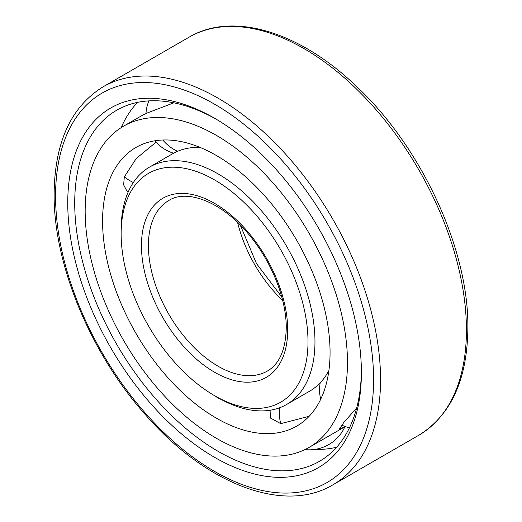<?xml version="1.0" encoding="UTF-8"?>
<svg xmlns="http://www.w3.org/2000/svg" width="522" height="522" viewBox="0 0 522 522"><rect width="100%" height="100%" fill="white"/><g stroke="black" fill="none" stroke-linecap="round" stroke-linejoin="round"><path stroke-width="0.78" d="M173.833 102.821L147.563 112.863L142.349 115.329L123.577 126.167A185.48 107.088 -120 0 0 85.164 211.077A185.48 107.088 60 0 0 166.126 397.738A185.48 107.088 60 0 0 309.057 447.426A185.48 107.088 60 0 0 347.469 362.516A185.48 107.088 -120 0 0 266.507 175.862A185.48 107.088 -120 0 0 123.577 126.167M330.061 352.467A160.854 92.87 -120 0 0 259.845 190.589A160.854 92.87 -120 0 0 135.89 147.491A160.854 92.87 -120 0 0 102.573 221.132A160.854 92.87 60 0 0 172.789 383.011A160.854 92.87 60 0 0 296.744 426.109A160.854 92.87 60 0 0 330.061 352.467M128.216 191.946L126.807 190.869L123.649 184.925L124.314 176.893L136.222 158.538L156.104 142.154M229.23 403.408L217.263 397.562L215.769 396.381M309.148 416.288L280.705 423.655L270.664 418.122L270.396 415.284M345.199 426.526L339.444 428.999L343.783 422.481L356.676 407.95M137.567 102.364A201.89 116.563 -120 0 0 135.603 104.498A201.89 116.563 -120 0 0 121.202 127.616M336.664 447.217A201.89 116.563 60 0 1 333.839 447.85A201.89 116.563 60 0 1 315.047 449.39M361.387 370.542A202.712 117.039 60 0 1 320.573 460.665A202.712 117.039 60 0 1 163.967 407.839A202.712 117.039 60 0 1 74.718 203.038A202.712 117.039 -120 0 1 117.874 109.574A202.712 117.039 -120 0 1 216.33 119.29M361.394 372.571A207.639 119.877 -120 0 0 214.575 118.266A207.639 119.877 -120 0 0 67.749 203.038A207.639 119.877 60 0 0 214.575 457.337A207.639 119.877 60 0 0 361.394 372.571M200.089 147.432A137.058 79.129 -120 0 0 172.547 153.807L149.527 167.099A137.058 79.129 -120 0 0 121.143 229.843L121.143 233.863A132.131 76.29 -120 0 1 214.575 179.914A132.131 76.29 -120 0 1 308.006 341.747A132.131 76.29 60 0 1 214.575 395.689A132.131 76.29 60 0 1 121.143 233.863M328.893 370.535A137.058 79.129 60 0 1 309.605 391.2L286.585 404.491A137.058 79.129 60 0 1 218.052 397.699L214.575 395.689M149.527 167.099A137.058 79.129 -120 0 1 255.141 203.815A137.058 79.129 -120 0 1 314.968 341.747A137.058 79.129 60 0 1 286.585 404.491M162.831 140.007A39.085 31.829 67.1 0 0 177.61 151.289M280.712 423.655A39.085 29.898 -87.1 0 1 279.446 407.832M124.321 176.88A39.085 28.005 16.6 0 0 133.332 182.543M373.582 379.605A224.871 129.828 -120 0 0 214.575 104.198A224.871 129.828 -120 0 0 55.567 195.998A224.871 129.828 60 0 0 214.575 471.412A224.871 129.828 60 0 0 373.582 379.605M380.545 379.605A229.797 132.673 -120 0 0 280.242 148.346A229.797 132.673 -120 0 0 103.16 86.782C70.992 106.69 54.647 142.428 54.125 193.988C53.479 264.38 90.815 354.04 146.147 415.519C206.17 484.24 284.19 514.203 332.951 484.801A229.797 132.673 60 0 0 380.545 379.605M103.16 86.782L189.049 37.199A229.797 132.673 -120 0 1 366.124 98.762A229.797 132.673 -120 0 1 466.433 330.021A229.797 132.673 60 0 1 418.84 435.217L332.951 484.801M287.694 330.021A103.408 59.704 60 0 1 214.575 372.238A103.408 59.704 60 0 1 141.455 245.588A103.408 59.704 -120 0 1 214.575 203.371A103.408 59.704 -120 0 1 287.694 330.021M267.297 371.083A98.482 56.859 60 0 1 191.404 344.696A98.482 56.859 60 0 1 148.418 245.588A98.482 56.859 -120 0 1 168.815 200.5C186.811 188.69 222.372 201.766 249.235 234.978C271.747 261.744 286.545 299.276 286.252 328.012C285.684 349.805 279.368 364.16 267.297 371.083M282.689 300.509A98.482 56.859 60 0 1 237.627 222.457M148.881 100.89A39.085 39.085 0 0 0 145.977 113.555M154.917 140.79A39.085 39.085 0 0 0 173.604 153.22M345.231 426.539L309.057 447.426M304.952 449.592A39.085 39.085 0 0 0 344.872 426.748M270.135 410.24A39.085 39.085 0 0 0 271.009 418.977M341.727 425.058A39.085 39.085 0 0 0 349.446 427.812M320.195 382.809A39.085 39.085 0 0 0 320.704 399.226M126.089 190.138A39.085 39.085 0 0 0 128.327 191.704M189.049 37.199C232.551 11.269 299.328 31.516 355.847 85.784C421.3 146.61 468.854 249.203 467.875 328.012C467.353 379.572 451.008 415.303 418.84 435.217M240.224 225.021L256.504 263.597L281.776 296.979"/></g></svg>
